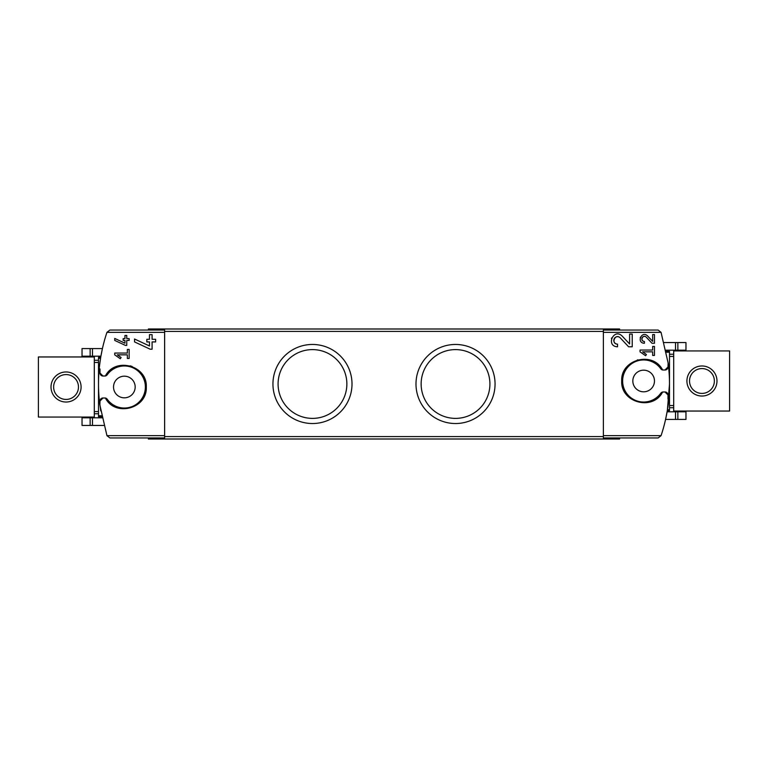 <?xml version="1.0" encoding="UTF-8"?>
<svg xmlns="http://www.w3.org/2000/svg" width="768" height="768" viewBox="0 0 768 768"><rect width="100%" height="100%" fill="white"/><g stroke="black" fill="none" stroke-linecap="round" stroke-linejoin="round"><path stroke-width="1.15" d="M640.042 350.045L640.042 351.84L645.6 355.728L646.445 354.518L642.624 351.84L652.666 351.84L652.666 355.45L654.47 355.45L654.47 346.435L652.666 346.435L652.666 350.045L640.042 350.045M662.611 369.965C652.848 350.707 620.467 359.414 621.715 380.986C620.467 402.576 652.838 411.293 662.611 392.026L660.768 393.226A21.034 21.034 0 0 1 629.616 396.662A21.034 21.034 0 0 1 629.616 365.328A21.034 21.034 0 0 1 660.768 368.765L662.611 369.965L664.992 370.022L667.997 367.018L668.122 362.966L661.056 332.342L603.379 332.342L603.379 437.942L658.128 437.942L661.056 435.658L603.379 435.658M667.997 394.973A3.005 3.005 0 0 0 664.992 391.968L667.997 394.973L667.997 399.024L668.803 399.024C667.613 411.59 665.03 423.802 661.056 435.658M664.992 391.968L662.611 392.026M629.597 343.978L622.166 336.067C613.632 327.6 605.472 346.378 617.53 346.79L617.53 344.15C610.464 343.92 615.245 332.909 620.256 337.872L628.618 346.79L632.227 346.79L632.227 334.061L629.597 334.061L629.597 343.978L622.166 336.067M652.666 341.357L647.578 335.942C641.722 330.134 636.144 342.998 644.4 343.277L644.4 341.472C639.562 341.318 642.826 333.773 646.262 337.171L651.994 343.277L654.47 343.277L654.47 334.56L652.666 334.56L652.666 341.357L647.578 335.942M114.73 338.429L114.73 340.416L125.453 345.418L126.749 345.418L126.749 340.426L129.158 340.426L129.158 338.621L126.749 338.621L126.749 335.434L124.954 335.434L124.954 338.621L123.149 338.621L123.149 340.426L124.954 340.426L124.954 343.19L114.73 338.429L124.954 343.19M99.197 368.976L100.003 368.976L100.003 373.027L103.008 376.032L105.389 375.974L107.232 374.774A21.034 21.034 0 0 1 138.384 371.338A21.034 21.034 0 0 1 138.384 402.672A21.034 21.034 0 0 1 107.232 399.235L105.389 398.035L103.008 397.978L100.003 400.982L99.878 405.034L106.944 435.658L109.872 437.942L164.621 437.942L164.621 330.058L109.872 330.058L106.944 332.342C102.97 344.198 100.387 356.41 99.197 368.976A162.278 162.278 0 0 0 99.878 405.034M105.389 398.035C115.152 417.283 147.494 408.605 146.285 387.043C147.59 365.462 115.171 356.688 105.389 375.974M114.73 353.05L114.73 354.845L120.288 358.742L121.133 357.523L117.312 354.845L127.354 354.845L127.354 358.454L129.158 358.454L129.158 349.44L127.354 349.44L127.354 353.05L114.73 353.05M134.544 339.005L134.544 341.914L150.192 349.21L152.093 349.21L152.093 341.923L155.606 341.923L155.606 339.293L152.093 339.293L152.093 334.646L149.462 334.646L149.462 339.293L146.832 339.293L146.832 341.923L149.462 341.923L149.462 345.965L134.544 339.005L149.462 345.965M100.742 410.88L99.312 400.186M99.619 365.03L100.598 358.003M90.144 348.566L102.422 348.566L100.906 356.198L82.032 356.198L82.032 348.566L90.144 348.566L90.144 356.198M668.803 399.024A162.278 162.278 0 0 0 668.122 362.966M603.379 332.342L603.379 330.058L658.128 330.058L661.056 332.342M667.402 409.997L669.494 384M667.094 411.802L665.578 419.434L675.514 419.434L675.514 411.802L667.094 411.802M148.387 437.942L148.387 438.998L619.613 438.998L619.613 437.942M148.387 330.058L148.387 329.002L619.613 329.002L619.613 330.058M312.48 344.458A39.542 39.542 0 0 1 346.714 403.766A39.542 39.542 0 0 1 278.237 403.766A39.542 39.542 0 0 1 312.48 344.458M455.52 344.458A39.542 39.542 0 0 1 489.763 403.766A39.542 39.542 0 0 1 421.286 403.766A39.542 39.542 0 0 1 455.52 344.458M637.248 360.01A21.936 21.936 0 0 1 637.93 359.818A21.936 21.936 0 0 0 637.248 360.01M643.651 370.176A10.819 10.819 0 0 1 653.021 386.4A10.819 10.819 0 0 1 634.282 386.4A10.819 10.819 0 0 1 643.651 370.176M664.992 370.022A3.005 3.005 0 0 0 667.997 367.018M660.768 368.765A3.005 3.005 0 0 0 663.216 370.022M663.216 391.968A3.005 3.005 0 0 0 660.768 393.226M113.174 368.131A21.936 21.936 0 0 1 115.997 366.72A21.936 21.936 0 0 0 113.174 368.131M130.099 365.837A21.936 21.936 0 0 1 132.163 366.509A21.936 21.936 0 0 0 130.099 365.837M141.014 372.739A21.936 21.936 0 0 1 141.782 373.69A21.936 21.936 0 0 0 141.014 372.739M115.987 407.29A21.936 21.936 0 0 1 115.507 407.078A21.936 21.936 0 0 0 115.987 407.29M124.349 376.186A10.819 10.819 0 0 1 133.718 392.419A10.819 10.819 0 0 1 114.979 392.419A10.819 10.819 0 0 1 124.349 376.186M103.008 397.978A3.005 3.005 0 0 0 100.003 400.982M107.232 399.235A3.005 3.005 0 0 0 104.784 397.978M104.784 376.032A3.005 3.005 0 0 0 107.232 374.774M100.003 373.027A3.005 3.005 0 0 0 103.008 376.032M101.808 416.611L98.506 416.611L98.506 360.259L94.301 360.259M100.694 357.408L98.506 357.408L98.506 362.448L94.301 362.448M667.306 410.592L669.494 410.592L669.494 405.552L669.494 407.741L673.699 407.741M666.192 351.389L669.494 351.389L669.494 405.552L673.699 405.552M103.882 425.443L82.032 425.443L82.032 417.811L102.067 417.811M677.856 419.434L677.856 411.802L685.968 411.802L685.968 419.434L675.514 419.434M677.856 411.802L675.514 411.802M677.856 342.557L677.856 350.189L685.968 350.189L685.968 342.557L664.118 342.557M677.856 350.189L665.942 350.189M455.52 349.603A34.397 34.397 0 0 1 485.309 401.194A34.397 34.397 0 0 1 425.741 401.194A34.397 34.397 0 0 1 455.52 349.603M312.48 349.603A34.397 34.397 0 0 1 342.259 401.194A34.397 34.397 0 0 1 282.691 401.194A34.397 34.397 0 0 1 312.48 349.603M121.133 357.523L117.312 354.845M611.683 337.92A6.365 6.365 0 0 0 611.462 338.525M620.256 337.872A3.725 3.725 0 0 0 614.102 338.957M613.968 339.331A3.725 3.725 0 0 0 617.53 344.15M646.445 354.518L642.624 351.84M640.397 337.21A4.358 4.358 0 0 0 640.224 337.69M646.262 337.171A2.554 2.554 0 0 0 642.048 337.92M641.952 338.208A2.554 2.554 0 0 0 644.4 341.472M38.4 417.053L94.301 417.053L94.301 356.957L38.4 356.957L38.4 417.053M66.048 402.029A15.024 15.024 0 0 1 53.03 379.488A15.024 15.024 0 0 1 79.066 379.488A15.024 15.024 0 0 1 66.048 402.029M66.048 399.427A12.422 12.422 0 0 1 55.286 380.794A12.422 12.422 0 0 1 76.81 380.794A12.422 12.422 0 0 1 66.048 399.427M94.301 411.562L98.506 411.562L98.506 413.75L94.301 413.75M729.6 350.947L673.699 350.947L673.699 411.043L729.6 411.043L729.6 350.947M701.952 365.971A15.024 15.024 0 0 1 714.97 388.512A15.024 15.024 0 0 1 688.934 388.512A15.024 15.024 0 0 1 701.952 365.971M701.952 368.573A12.422 12.422 0 0 1 712.714 387.206A12.422 12.422 0 0 1 691.19 387.206A12.422 12.422 0 0 1 701.952 368.573M673.699 356.438L669.494 356.438L669.494 354.25L673.699 354.25M164.621 435.658L106.944 435.658M164.621 332.342L106.944 332.342M603.379 436.589L164.621 436.589M603.379 331.411L164.621 331.411M100.56 358.234L98.506 358.234M101.645 415.776L98.506 415.776M666.355 352.224L669.494 352.224M667.44 409.766L669.494 409.766M90.144 425.443L90.144 417.811M92.486 425.443L92.486 417.811M675.514 342.557L675.514 350.189M92.486 348.566L92.486 356.198"/></g></svg>
